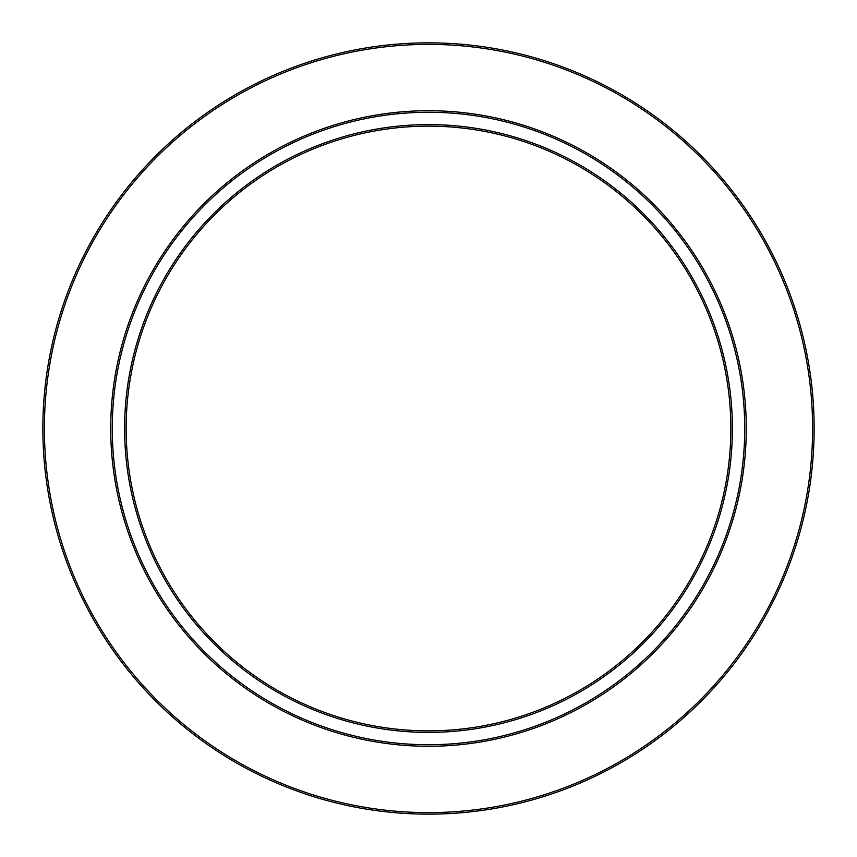 <?xml version="1.0" encoding="UTF-8"?>
<svg xmlns="http://www.w3.org/2000/svg" width="857" height="857" viewBox="0 0 857 857"><rect width="100%" height="100%" fill="white"/><g stroke="black" fill="none" stroke-linecap="round" stroke-linejoin="round"><path stroke-width="1.29" d="M732.392 428.5A303.892 303.892 0 0 1 428.5 732.392A303.892 303.892 0 0 1 124.608 428.5A303.892 303.892 0 0 1 428.5 124.608A303.892 303.892 0 0 1 732.392 428.5M126.15 428.5A302.35 302.35 0 0 0 428.5 730.85A302.35 302.35 0 0 0 730.85 428.5A302.35 302.35 0 0 0 428.5 126.15A302.35 302.35 0 0 0 126.15 428.5M812.607 428.5A384.107 384.107 0 0 0 428.5 44.393A384.107 384.107 0 0 0 44.393 428.5A384.107 384.107 0 0 0 428.5 812.607A384.107 384.107 0 0 0 812.607 428.5M42.85 428.5A385.65 385.65 0 0 1 428.5 42.85A385.65 385.65 0 0 1 814.15 428.5A385.65 385.65 0 0 1 428.5 814.15A385.65 385.65 0 0 1 42.85 428.5M746.276 428.5A317.776 317.776 0 0 1 428.5 746.276A317.776 317.776 0 0 1 110.724 428.5A317.776 317.776 0 0 1 428.5 110.724A317.776 317.776 0 0 1 746.276 428.5M112.267 428.5A316.233 316.233 0 0 0 428.5 744.733A316.233 316.233 0 0 0 744.733 428.5A316.233 316.233 0 0 0 428.5 112.267A316.233 316.233 0 0 0 112.267 428.5"/></g></svg>
